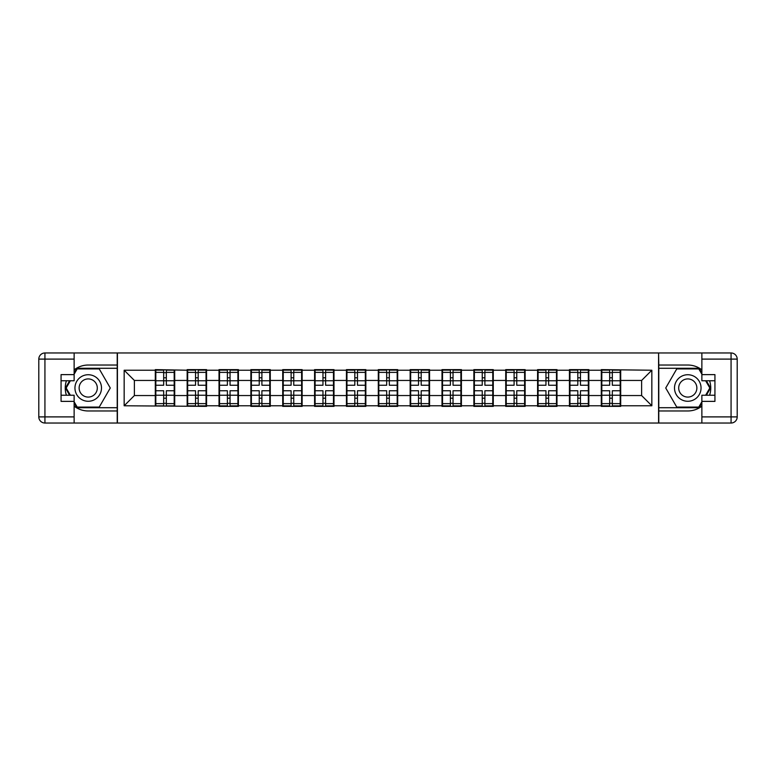 <?xml version="1.0" encoding="UTF-8"?>
<svg xmlns="http://www.w3.org/2000/svg" width="776" height="776" viewBox="0 0 776 776"><rect width="100%" height="100%" fill="white"/><g stroke="black" fill="none" stroke-linecap="round" stroke-linejoin="round"><path stroke-width="1.16" d="M74.127 406.149A22.97 22.97 0 0 0 88.222 410.97L117.215 410.97L117.215 423.027L658.785 423.027L658.785 410.97L687.778 410.97A22.97 22.97 0 0 0 701.873 406.149M620.693 386.467L620.189 386.467M601.807 386.467L601.293 386.467M601.293 389.533L601.807 389.533M620.189 389.533L620.693 389.533M588.838 386.467L588.334 386.467M569.953 386.467L569.438 386.467M569.438 389.533L569.953 389.533M588.334 389.533L588.838 389.533M556.984 386.467L556.47 386.467M538.098 386.467L537.584 386.467M537.584 389.533L538.098 389.533M556.47 389.533L556.984 389.533M525.129 386.467L524.615 386.467M506.233 386.467L505.729 386.467M505.729 389.533L506.233 389.533M524.615 389.533L525.129 389.533M493.274 386.467L492.76 386.467M474.378 386.467L473.874 386.467M473.874 389.533L474.378 389.533M492.76 389.533L493.274 389.533M461.41 386.467L460.905 386.467M442.524 386.467L442.01 386.467M442.01 389.533L442.524 389.533M460.905 389.533L461.41 389.533M429.555 386.467L429.05 386.467M410.669 386.467L410.155 386.467M410.155 389.533L410.669 389.533M429.05 389.533L429.555 389.533M397.7 386.467L397.186 386.467M378.814 386.467L378.3 386.467M378.3 389.533L378.814 389.533M397.186 389.533L397.7 389.533M365.845 386.467L365.331 386.467M346.95 386.467L346.445 386.467M346.445 389.533L346.95 389.533M365.331 389.533L365.845 389.533M333.99 386.467L333.476 386.467M315.095 386.467L314.59 386.467M314.59 389.533L315.095 389.533M333.476 389.533L333.99 389.533M302.126 386.467L301.621 386.467M283.24 386.467L282.726 386.467M282.726 389.533L283.24 389.533M301.621 389.533L302.126 389.533M270.271 386.467L269.767 386.467M251.385 386.467L250.871 386.467M250.871 389.533L251.385 389.533M269.767 389.533L270.271 389.533M238.416 386.467L237.902 386.467M219.53 386.467L219.016 386.467M219.016 389.533L219.53 389.533M237.902 389.533L238.416 389.533M206.561 386.467L206.047 386.467M187.666 386.467L187.161 386.467M187.161 389.533L187.666 389.533M206.047 389.533L206.561 389.533M701.873 369.851A22.97 22.97 0 0 0 687.778 365.03L658.785 365.03L658.582 352.973L658.582 423.027M658.582 352.973L117.215 352.973L117.215 365.03L88.222 365.03A22.97 22.97 0 0 0 74.127 369.851M117.418 423.027L117.418 352.973M641.626 395.556L641.626 380.444L620.693 380.444L620.693 395.556L641.626 395.556L651.84 405.77L651.84 370.23L601.293 369.618L601.293 380.444L588.838 380.444L588.838 395.556L601.293 395.556L601.293 380.444M651.84 405.77L620.693 405.77L620.693 406.381L601.293 406.381L601.293 405.77L588.838 405.77L588.838 406.381L569.438 406.381L569.438 405.77L556.984 405.77L556.984 406.381L537.584 406.381L537.584 405.77L525.129 405.77L525.129 406.381L505.729 406.381L505.729 405.77L493.274 405.77L493.274 406.381L473.874 406.381L473.874 405.77L461.41 405.77L461.41 406.381L442.01 406.381L442.01 405.77L429.555 405.77L429.555 406.381L410.155 406.381L410.155 405.77L397.7 405.77L397.7 406.381L378.3 406.381L378.3 405.77L365.845 405.77L365.845 406.381L346.445 406.381L346.445 405.77L333.99 405.77L333.99 406.381L314.59 406.381L314.59 405.77L302.126 405.77L302.126 406.381L282.726 406.381L282.726 405.77L270.271 405.77L270.271 406.381L250.871 406.381L250.871 405.77L238.416 405.77L238.416 406.381L219.016 406.381L219.016 405.77L206.561 405.77L206.561 406.381L124.16 405.77L124.16 370.23L155.307 370.23L155.307 380.444L134.374 380.444L134.374 395.556L155.307 395.556L155.307 380.444M601.293 370.23L588.838 370.23L588.838 369.618L569.438 369.618L569.438 370.23L556.984 370.23L556.984 369.618L537.584 369.618L537.584 370.23L525.129 370.23L525.129 369.618L505.729 369.618L505.729 370.23L493.274 370.23L493.274 369.618L473.874 369.618L473.874 370.23L461.41 370.23L461.41 369.618L442.01 369.618L442.01 370.23L429.555 370.23L429.555 369.618L410.155 369.618L410.155 370.23L397.7 370.23L397.7 369.618L378.3 369.618L378.3 370.23L365.845 370.23L365.845 369.618L346.445 369.618L346.445 370.23L333.99 370.23L333.99 369.618L314.59 369.618L314.59 370.23L302.126 370.23L302.126 369.618L282.726 369.618L282.726 370.23L270.271 370.23L270.271 369.618L250.871 369.618L250.871 370.23L238.416 370.23L238.416 369.618L219.016 369.618L219.016 370.23L206.561 370.23L206.561 369.618L187.161 369.618L187.161 370.23L155.307 369.618L155.307 370.23M601.293 395.556L601.293 405.77M588.838 395.556L588.838 405.77M588.838 370.23L588.838 380.444M556.984 395.556L569.438 395.556L569.438 380.444L556.984 380.444L556.984 405.77M569.438 395.556L569.438 405.77M569.438 370.23L569.438 380.444M556.984 370.23L556.984 380.444M525.129 395.556L537.584 395.556L537.584 380.444L525.129 380.444L525.129 405.77M537.584 395.556L537.584 405.77M537.584 370.23L537.584 380.444M525.129 370.23L525.129 380.444M493.274 395.556L505.729 395.556L505.729 380.444L493.274 380.444L493.274 405.77M505.729 395.556L505.729 405.77M505.729 370.23L505.729 380.444M493.274 370.23L493.274 380.444M461.41 395.556L473.874 395.556L473.874 380.444L461.41 380.444L461.41 405.77M473.874 395.556L473.874 405.77M473.874 370.23L473.874 380.444M461.41 370.23L461.41 380.444M429.555 395.556L442.01 395.556L442.01 380.444L429.555 380.444L429.555 405.77M442.01 395.556L442.01 405.77M442.01 370.23L442.01 380.444M429.555 370.23L429.555 380.444M397.7 395.556L410.155 395.556L410.155 380.444L397.7 380.444L397.7 405.77M410.155 395.556L410.155 405.77M410.155 370.23L410.155 380.444M397.7 370.23L397.7 380.444M365.845 395.556L378.3 395.556L378.3 380.444L365.845 380.444L365.845 405.77M378.3 395.556L378.3 405.77M378.3 370.23L378.3 380.444M365.845 370.23L365.845 380.444M333.99 395.556L346.445 395.556L346.445 380.444L333.99 380.444L333.99 405.77M346.445 395.556L346.445 405.77M346.445 370.23L346.445 380.444M333.99 370.23L333.99 380.444M302.126 395.556L314.59 395.556L314.59 380.444L302.126 380.444L302.126 405.77M314.59 395.556L314.59 405.77M314.59 370.23L314.59 380.444M302.126 370.23L302.126 380.444M270.271 395.556L282.726 395.556L282.726 380.444L270.271 380.444L270.271 405.77M282.726 395.556L282.726 405.77M282.726 370.23L282.726 380.444M270.271 370.23L270.271 380.444M238.416 395.556L250.871 395.556L250.871 380.444L238.416 380.444L238.416 405.77M250.871 395.556L250.871 405.77M250.871 370.23L250.871 380.444M238.416 370.23L238.416 380.444M206.561 395.556L219.016 395.556L219.016 380.444L206.561 380.444L206.561 405.77M219.016 395.556L219.016 405.77M219.016 370.23L219.016 380.444M206.561 370.23L206.561 380.444M174.707 395.556L187.161 395.556L187.161 380.444L174.707 380.444L174.707 405.77M187.161 395.556L187.161 405.77M187.161 370.23L187.161 380.444M174.707 370.23L174.707 380.444M174.707 386.467L174.193 386.467M155.811 386.467L155.307 386.467M155.307 389.533L155.811 389.533M174.193 389.533L174.707 389.533M155.307 395.556L155.307 405.77M134.374 395.556L124.16 405.77M124.16 370.23L134.374 380.444M620.693 395.556L620.693 405.77M620.693 370.23L620.693 380.444M651.84 370.23L641.626 380.444M155.811 380.764L163.678 380.764L163.678 370.133L155.811 370.133L155.811 390.755L163.678 390.755L163.678 395.236L166.326 395.217L166.326 390.755L174.193 390.755L174.193 370.133L166.326 370.133L166.326 372.373L174.193 372.373M163.678 377.805L166.326 377.805M166.326 372.684L163.678 372.684M155.811 385.245L163.678 385.245L163.678 380.764L166.326 380.783L166.326 385.245L174.193 385.245M155.811 372.373L163.678 372.373M163.678 403.316L166.326 403.316M163.678 398.195L166.326 398.195M155.811 405.867L163.678 405.867L163.678 403.627L155.811 403.627L155.811 405.867M155.811 390.755L155.811 395.236L163.678 395.236L163.678 403.627M155.811 395.236L155.811 403.627M174.193 390.755L174.193 405.867L166.326 405.867L166.326 403.627L174.193 403.627M174.193 395.236L166.326 395.236L166.326 403.627M174.193 380.764L166.326 380.764L166.326 372.373M187.666 380.764L195.533 380.764L195.533 370.133L187.666 370.133L187.666 390.755L195.533 390.755L195.533 395.236L198.19 395.217L198.19 390.755L206.047 390.755L206.047 370.133L198.19 370.133L198.19 372.373L206.047 372.373M195.533 377.805L198.19 377.805M198.19 372.684L195.533 372.684M187.666 385.245L195.533 385.245L195.533 380.764L198.19 380.783L198.19 385.245L206.047 385.245M187.666 372.373L195.533 372.373M195.533 403.316L198.19 403.316M195.533 398.195L198.19 398.195M187.666 405.867L195.533 405.867L195.533 403.627L187.666 403.627L187.666 405.867M187.666 390.755L187.666 395.236L195.533 395.236L195.533 403.627M187.666 395.236L187.666 403.627M206.047 390.755L206.047 405.867L198.19 405.867L198.19 403.627L206.047 403.627M206.047 395.236L198.19 395.236L198.19 403.627M206.047 380.764L198.19 380.764L198.19 372.373M219.53 380.764L227.387 380.764L227.387 370.133L219.53 370.133L219.53 390.755L227.387 390.755L227.387 395.236L230.045 395.217L230.045 390.755L237.902 390.755L237.902 370.133L230.045 370.133L230.045 372.373L237.902 372.373M227.387 377.805L230.045 377.805M230.045 372.684L227.387 372.684M219.53 385.245L227.387 385.245L227.387 380.764L230.045 380.783L230.045 385.245L237.902 385.245M219.53 372.373L227.387 372.373M227.387 403.316L230.045 403.316M227.387 398.195L230.045 398.195M219.53 405.867L227.387 405.867L227.387 403.627L219.53 403.627L219.53 405.867M219.53 390.755L219.53 395.236L227.387 395.236L227.387 403.627M219.53 395.236L219.53 403.627M237.902 390.755L237.902 405.867L230.045 405.867L230.045 403.627L237.902 403.627M237.902 395.236L230.045 395.236L230.045 403.627M237.902 380.764L230.045 380.764L230.045 372.373M251.385 380.764L259.242 380.764L259.242 370.133L251.385 370.133L251.385 390.755L259.242 390.755L259.242 395.236L261.9 395.217L261.9 390.755L269.767 390.755L269.767 370.133L261.9 370.133L261.9 372.373L269.767 372.373M259.242 377.805L261.9 377.805M261.9 372.684L259.242 372.684M251.385 385.245L259.242 385.245L259.242 380.764L261.9 380.783L261.9 385.245L269.767 385.245M251.385 372.373L259.242 372.373M259.242 403.316L261.9 403.316M259.242 398.195L261.9 398.195M251.385 405.867L259.242 405.867L259.242 403.627L251.385 403.627L251.385 405.867M251.385 390.755L251.385 395.236L259.242 395.236L259.242 403.627M251.385 395.236L251.385 403.627M269.767 390.755L269.767 405.867L261.9 405.867L261.9 403.627L269.767 403.627M269.767 395.236L261.9 395.236L261.9 403.627M269.767 380.764L261.9 380.764L261.9 372.373M283.24 380.764L291.107 380.764L291.107 370.133L283.24 370.133L283.24 390.755L291.107 390.755L291.107 395.236L293.755 395.217L293.755 390.755L301.621 390.755L301.621 370.133L293.755 370.133L293.755 372.373L301.621 372.373M291.107 377.805L293.755 377.805M293.755 372.684L291.107 372.684M283.24 385.245L291.107 385.245L291.107 380.764L293.755 380.783L293.755 385.245L301.621 385.245M283.24 372.373L291.107 372.373M291.107 403.316L293.755 403.316M291.107 398.195L293.755 398.195M283.24 405.867L291.107 405.867L291.107 403.627L283.24 403.627L283.24 405.867M283.24 390.755L283.24 395.236L291.107 395.236L291.107 403.627M283.24 395.236L283.24 403.627M301.621 390.755L301.621 405.867L293.755 405.867L293.755 403.627L301.621 403.627M301.621 395.236L293.755 395.236L293.755 403.627M301.621 380.764L293.755 380.764L293.755 372.373M315.095 380.764L322.962 380.764L322.962 370.133L315.095 370.133L315.095 390.755L322.962 390.755L322.962 395.236L325.61 395.217L325.61 390.755L333.476 390.755L333.476 370.133L325.61 370.133L325.61 372.373L333.476 372.373M322.962 377.805L325.61 377.805M325.61 372.684L322.962 372.684M315.095 385.245L322.962 385.245L322.962 380.764L325.61 380.783L325.61 385.245L333.476 385.245M315.095 372.373L322.962 372.373M322.962 403.316L325.61 403.316M322.962 398.195L325.61 398.195M315.095 405.867L322.962 405.867L322.962 403.627L315.095 403.627L315.095 405.867M315.095 390.755L315.095 395.236L322.962 395.236L322.962 403.627M315.095 395.236L315.095 403.627M333.476 390.755L333.476 405.867L325.61 405.867L325.61 403.627L333.476 403.627M333.476 395.236L325.61 395.236L325.61 403.627M333.476 380.764L325.61 380.764L325.61 372.373M81.587 399.495A13.27 13.27 0 0 0 99.716 394.635A13.27 13.27 0 0 0 94.856 376.505A13.27 13.27 0 0 0 76.727 381.365A13.27 13.27 0 0 0 81.587 399.495M83.672 395.867A9.089 9.089 0 0 0 96.088 392.54A9.089 9.089 0 0 0 92.761 380.133A9.089 9.089 0 0 0 80.345 383.46A9.089 9.089 0 0 0 83.672 395.867M74.127 374.216L77.193 368.91L99.241 368.91L110.27 388L99.241 407.09L77.193 407.09L74.127 401.784M70.354 395.246L66.173 388L70.354 380.754M681.144 399.495A13.27 13.27 0 0 0 699.273 394.635A13.27 13.27 0 0 0 694.413 376.505A13.27 13.27 0 0 0 676.284 381.365A13.27 13.27 0 0 0 681.144 399.495M683.239 395.867A9.089 9.089 0 0 0 695.655 392.54A9.089 9.089 0 0 0 692.328 380.133A9.089 9.089 0 0 0 679.912 383.46A9.089 9.089 0 0 0 683.239 395.867M701.873 401.784L698.807 407.09L676.759 407.09L665.73 388L676.759 368.91L698.807 368.91L701.873 374.216M705.646 380.754L709.827 388L705.646 395.246M66.416 380.754A22.97 22.97 0 0 0 66.416 395.246M117.215 352.973L74.127 352.973L74.127 380.754L61.062 380.754M117.215 423.027L44.93 423.027A6.13 6.13 0 0 1 38.8 416.896L38.8 359.104A6.13 6.13 0 0 1 44.93 352.973L74.127 352.973M117.215 410.97L117.215 365.03M61.062 395.246L74.127 395.246L74.127 423.027M74.127 374.624L61.062 374.624L61.062 401.376L74.127 401.376M117.215 368.29L76.843 368.29L74.127 372.994M74.127 403.006L76.843 407.71L117.215 407.71M69.646 380.754L65.465 388L69.646 395.246M709.584 395.246A22.97 22.97 0 0 0 709.584 380.754M658.785 423.027L701.873 423.027L701.873 395.246L714.938 395.246M658.785 352.973L731.07 352.973A6.13 6.13 0 0 1 737.2 359.104L737.2 416.896A6.13 6.13 0 0 1 731.07 423.027L701.873 423.027M658.785 365.03L658.785 410.97M714.938 380.754L701.873 380.754L701.873 352.973M701.873 401.376L714.938 401.376L714.938 374.624L701.873 374.624M658.785 407.71L699.157 407.71L701.873 403.006M701.873 372.994L699.157 368.29L658.785 368.29M706.354 395.246L710.535 388L706.354 380.754M346.95 380.764L354.816 380.764L354.816 370.133L346.95 370.133L346.95 390.755L354.816 390.755L354.816 395.236L357.474 395.217L357.474 390.755L365.331 390.755L365.331 370.133L357.474 370.133L357.474 372.373L365.331 372.373M354.816 377.805L357.474 377.805M357.474 372.684L354.816 372.684M346.95 385.245L354.816 385.245L354.816 380.764L357.474 380.783L357.474 385.245L365.331 385.245M346.95 372.373L354.816 372.373M354.816 403.316L357.474 403.316M354.816 398.195L357.474 398.195M346.95 405.867L354.816 405.867L354.816 403.627L346.95 403.627L346.95 405.867M346.95 390.755L346.95 395.236L354.816 395.236L354.816 403.627M346.95 395.236L346.95 403.627M365.331 390.755L365.331 405.867L357.474 405.867L357.474 403.627L365.331 403.627M365.331 395.236L357.474 395.236L357.474 403.627M365.331 380.764L357.474 380.764L357.474 372.373M378.814 380.764L386.671 380.764L386.671 370.133L378.814 370.133L378.814 390.755L386.671 390.755L386.671 395.236L389.329 395.217L389.329 390.755L397.186 390.755L397.186 370.133L389.329 370.133L389.329 372.373L397.186 372.373M386.671 377.805L389.329 377.805M389.329 372.684L386.671 372.684M378.814 385.245L386.671 385.245L386.671 380.764L389.329 380.783L389.329 385.245L397.186 385.245M378.814 372.373L386.671 372.373M386.671 403.316L389.329 403.316M386.671 398.195L389.329 398.195M378.814 405.867L386.671 405.867L386.671 403.627L378.814 403.627L378.814 405.867M378.814 390.755L378.814 395.236L386.671 395.236L386.671 403.627M378.814 395.236L378.814 403.627M397.186 390.755L397.186 405.867L389.329 405.867L389.329 403.627L397.186 403.627M397.186 395.236L389.329 395.236L389.329 403.627M397.186 380.764L389.329 380.764L389.329 372.373M410.669 380.764L418.526 380.764L418.526 370.133L410.669 370.133L410.669 390.755L418.526 390.755L418.526 395.236L421.184 395.217L421.184 390.755L429.05 390.755L429.05 370.133L421.184 370.133L421.184 372.373L429.05 372.373M418.526 377.805L421.184 377.805M421.184 372.684L418.526 372.684M410.669 385.245L418.526 385.245L418.526 380.764L421.184 380.783L421.184 385.245L429.05 385.245M410.669 372.373L418.526 372.373M418.526 403.316L421.184 403.316M418.526 398.195L421.184 398.195M410.669 405.867L418.526 405.867L418.526 403.627L410.669 403.627L410.669 405.867M410.669 390.755L410.669 395.236L418.526 395.236L418.526 403.627M410.669 395.236L410.669 403.627M429.05 390.755L429.05 405.867L421.184 405.867L421.184 403.627L429.05 403.627M429.05 395.236L421.184 395.236L421.184 403.627M429.05 380.764L421.184 380.764L421.184 372.373M442.524 380.764L450.39 380.764L450.39 370.133L442.524 370.133L442.524 390.755L450.39 390.755L450.39 395.236L453.038 395.217L453.038 390.755L460.905 390.755L460.905 370.133L453.038 370.133L453.038 372.373L460.905 372.373M450.39 377.805L453.038 377.805M453.038 372.684L450.39 372.684M442.524 385.245L450.39 385.245L450.39 380.764L453.038 380.783L453.038 385.245L460.905 385.245M442.524 372.373L450.39 372.373M450.39 403.316L453.038 403.316M450.39 398.195L453.038 398.195M442.524 405.867L450.39 405.867L450.39 403.627L442.524 403.627L442.524 405.867M442.524 390.755L442.524 395.236L450.39 395.236L450.39 403.627M442.524 395.236L442.524 403.627M460.905 390.755L460.905 405.867L453.038 405.867L453.038 403.627L460.905 403.627M460.905 395.236L453.038 395.236L453.038 403.627M460.905 380.764L453.038 380.764L453.038 372.373M474.378 380.764L482.245 380.764L482.245 370.133L474.378 370.133L474.378 390.755L482.245 390.755L482.245 395.236L484.893 395.217L484.893 390.755L492.76 390.755L492.76 370.133L484.893 370.133L484.893 372.373L492.76 372.373M482.245 377.805L484.893 377.805M484.893 372.684L482.245 372.684M474.378 385.245L482.245 385.245L482.245 380.764L484.893 380.783L484.893 385.245L492.76 385.245M474.378 372.373L482.245 372.373M482.245 403.316L484.893 403.316M482.245 398.195L484.893 398.195M474.378 405.867L482.245 405.867L482.245 403.627L474.378 403.627L474.378 405.867M474.378 390.755L474.378 395.236L482.245 395.236L482.245 403.627M474.378 395.236L474.378 403.627M492.76 390.755L492.76 405.867L484.893 405.867L484.893 403.627L492.76 403.627M492.76 395.236L484.893 395.236L484.893 403.627M492.76 380.764L484.893 380.764L484.893 372.373M506.233 380.764L514.1 380.764L514.1 370.133L506.233 370.133L506.233 390.755L514.1 390.755L514.1 395.236L516.758 395.217L516.758 390.755L524.615 390.755L524.615 370.133L516.758 370.133L516.758 372.373L524.615 372.373M514.1 377.805L516.758 377.805M516.758 372.684L514.1 372.684M506.233 385.245L514.1 385.245L514.1 380.764L516.758 380.783L516.758 385.245L524.615 385.245M506.233 372.373L514.1 372.373M514.1 403.316L516.758 403.316M514.1 398.195L516.758 398.195M506.233 405.867L514.1 405.867L514.1 403.627L506.233 403.627L506.233 405.867M506.233 390.755L506.233 395.236L514.1 395.236L514.1 403.627M506.233 395.236L506.233 403.627M524.615 390.755L524.615 405.867L516.758 405.867L516.758 403.627L524.615 403.627M524.615 395.236L516.758 395.236L516.758 403.627M524.615 380.764L516.758 380.764L516.758 372.373M538.098 380.764L545.955 380.764L545.955 370.133L538.098 370.133L538.098 390.755L545.955 390.755L545.955 395.236L548.613 395.217L548.613 390.755L556.47 390.755L556.47 370.133L548.613 370.133L548.613 372.373L556.47 372.373M545.955 377.805L548.613 377.805M548.613 372.684L545.955 372.684M538.098 385.245L545.955 385.245L545.955 380.764L548.613 380.783L548.613 385.245L556.47 385.245M538.098 372.373L545.955 372.373M545.955 403.316L548.613 403.316M545.955 398.195L548.613 398.195M538.098 405.867L545.955 405.867L545.955 403.627L538.098 403.627L538.098 405.867M538.098 390.755L538.098 395.236L545.955 395.236L545.955 403.627M538.098 395.236L538.098 403.627M556.47 390.755L556.47 405.867L548.613 405.867L548.613 403.627L556.47 403.627M556.47 395.236L548.613 395.236L548.613 403.627M556.47 380.764L548.613 380.764L548.613 372.373M569.953 380.764L577.81 380.764L577.81 370.133L569.953 370.133L569.953 390.755L577.81 390.755L577.81 395.236L580.467 395.217L580.467 390.755L588.334 390.755L588.334 370.133L580.467 370.133L580.467 372.373L588.334 372.373M577.81 377.805L580.467 377.805M580.467 372.684L577.81 372.684M569.953 385.245L577.81 385.245L577.81 380.764L580.467 380.783L580.467 385.245L588.334 385.245M569.953 372.373L577.81 372.373M577.81 403.316L580.467 403.316M577.81 398.195L580.467 398.195M569.953 405.867L577.81 405.867L577.81 403.627L569.953 403.627L569.953 405.867M569.953 390.755L569.953 395.236L577.81 395.236L577.81 403.627M569.953 395.236L569.953 403.627M588.334 390.755L588.334 405.867L580.467 405.867L580.467 403.627L588.334 403.627M588.334 395.236L580.467 395.236L580.467 403.627M588.334 380.764L580.467 380.764L580.467 372.373M601.807 380.764L609.674 380.764L609.674 370.133L601.807 370.133L601.807 390.755L609.674 390.755L609.674 395.236L612.322 395.217L612.322 390.755L620.189 390.755L620.189 370.133L612.322 370.133L612.322 372.373L620.189 372.373M609.674 377.805L612.322 377.805M612.322 372.684L609.674 372.684M601.807 385.245L609.674 385.245L609.674 380.764L612.322 380.783L612.322 385.245L620.189 385.245M601.807 372.373L609.674 372.373M609.674 403.316L612.322 403.316M609.674 398.195L612.322 398.195M601.807 405.867L609.674 405.867L609.674 403.627L601.807 403.627L601.807 405.867M601.807 390.755L601.807 395.236L609.674 395.236L609.674 403.627M601.807 395.236L601.807 403.627M620.189 390.755L620.189 405.867L612.322 405.867L612.322 403.627L620.189 403.627M620.189 395.236L612.322 395.236L612.322 403.627M620.189 380.764L612.322 380.764L612.322 372.373M74.127 359.104L44.93 359.104L44.93 416.896L74.127 416.896M38.8 359.104L44.93 359.104L44.93 352.973M44.93 423.027L44.93 416.896L38.8 416.896M701.873 416.896L731.07 416.896L731.07 359.104L701.873 359.104M737.2 416.896L731.07 416.896L731.07 423.027M731.07 352.973L731.07 359.104L737.2 359.104"/></g></svg>
